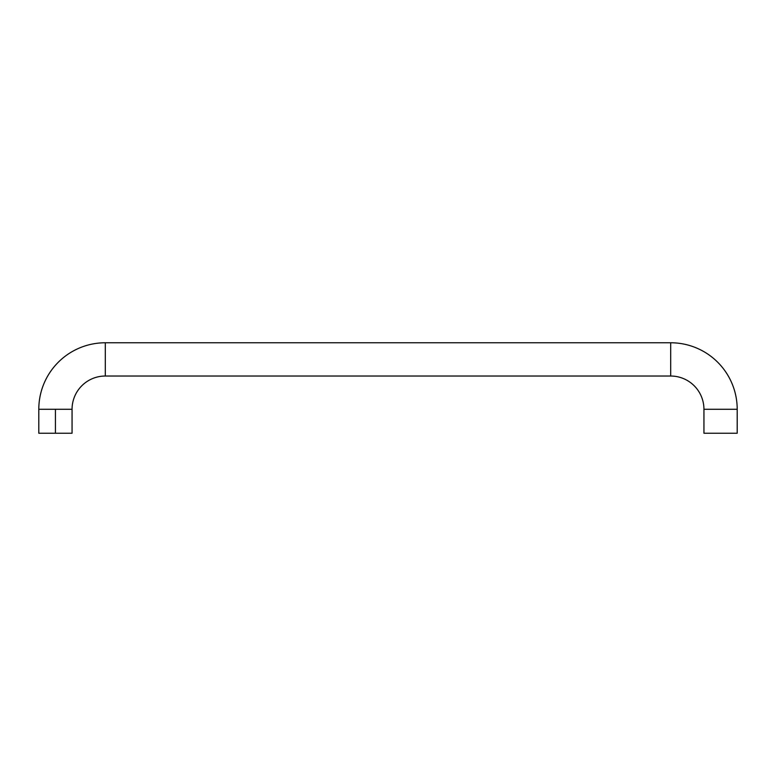 <?xml version="1.0" encoding="UTF-8"?>
<svg xmlns="http://www.w3.org/2000/svg" width="776" height="776" viewBox="0 0 776 776"><rect width="100%" height="100%" fill="white"/><g stroke="black" fill="none" stroke-linecap="round" stroke-linejoin="round"><path stroke-width="1.16" d="M38.8 409.282A66.513 66.513 0 0 1 105.313 342.769L105.313 376.03A33.261 33.261 0 0 0 72.061 409.282L55.426 409.282L55.426 433.231L72.061 433.231L55.426 433.231L55.426 409.282L72.061 409.282A33.261 33.261 0 0 1 105.313 376.03L670.687 376.03L670.687 342.769A66.513 66.513 0 0 1 737.2 409.282L703.939 409.282A33.261 33.261 0 0 0 670.687 376.03A33.261 33.261 0 0 1 703.939 409.282L703.939 433.231L737.2 433.231L737.2 409.282L737.2 433.231L703.939 433.231L703.939 409.282L737.2 409.282A66.513 66.513 0 0 0 670.687 342.769L105.313 342.769L670.687 342.769L670.687 376.03L105.313 376.03L105.313 342.769A66.513 66.513 0 0 0 38.8 409.282L55.426 409.282L38.8 409.282L38.8 433.231L55.426 433.231L38.8 433.231M72.061 409.282L72.061 433.231"/></g></svg>
